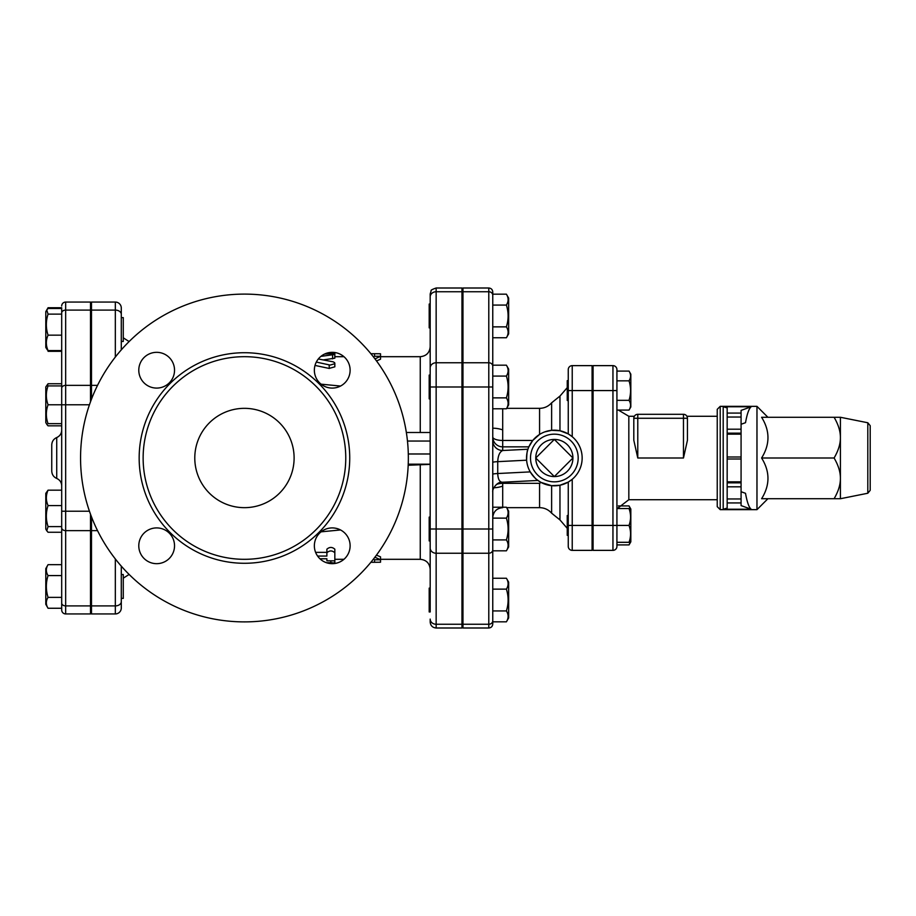 <?xml version="1.0" encoding="UTF-8"?>
<svg xmlns="http://www.w3.org/2000/svg" width="916" height="916" viewBox="0 0 916 916"><rect width="100%" height="100%" fill="white"/><g stroke="black" fill="none" stroke-linecap="round" stroke-linejoin="round"><path stroke-width="1.37" d="M568.252 515.49L568.252 482.091L568.252 525.429L568.252 515.49L567.256 515.49L567.256 535.356L568.252 535.356M593.087 400.51L592.091 400.51M568.252 380.644L567.256 380.644L567.256 400.51L568.252 400.51L568.252 390.571L568.252 433.909L572.225 436.692L572.225 365.633L592.091 365.633L592.091 550.367L572.225 550.367A3.973 3.973 0 0 1 568.252 546.394L568.252 525.429L572.225 525.429L572.225 479.308L568.252 482.091L559.962 485.24L551.627 485.675L541.07 482.434L539.57 483.339L539.57 507.659L506.651 507.659M630.197 508.54L629.029 505.93L618.38 505.93M616.926 544.917L629.029 544.917L630.197 542.306M616.926 542.306L629.029 542.306C631.067 542.306 631.067 542.306 629.029 542.306C631.067 542.306 631.067 542.306 629.029 542.306C631.067 536.684 631.067 531.051 629.029 525.429C631.067 519.796 631.067 514.162 629.029 508.54C631.067 508.54 631.067 508.54 629.029 508.54C631.067 508.54 631.067 508.54 629.029 508.54L616.926 508.54M629.029 505.93L630.826 509.033L630.826 541.814L629.029 544.917M616.926 410.07L629.029 410.07C631.067 406.819 631.067 403.578 629.029 400.326C631.067 393.823 631.067 387.331 629.029 380.827C631.067 377.575 631.067 374.323 629.029 371.083L616.926 371.083M629.029 371.083L630.826 374.186L630.826 406.967L629.029 410.07M616.926 400.326L629.029 400.326M616.926 380.827L629.029 380.827M616.926 369.606A3.973 3.973 0 0 0 612.953 365.633L612.953 525.429L616.926 525.429L616.926 369.606A3.973 3.973 0 0 0 612.953 365.633L593.087 365.633L593.087 550.367L612.953 550.367A3.973 3.973 0 0 0 616.926 546.394L616.926 525.429L629.029 525.429M430.188 588.118L429.192 588.118L429.192 611.957L430.188 611.957L430.188 548.077L430.188 611.957M429.192 517.093L429.192 540.932L430.188 540.932L430.188 464.194L430.188 517.093L429.192 517.093M436.153 627.998C432.524 627.655 430.543 625.662 430.188 622.044L430.188 619.09A5.954 5.164 180 0 0 436.153 624.254L461.973 624.254L461.973 627.998L436.153 627.998L436.153 288.002C432.215 289.376 430.554 290.269 431.173 290.681L430.188 293.956L430.188 375.068L429.192 375.068L429.192 398.907L430.188 398.907L430.188 464.194L408.215 464.194M506.399 610.926L492.762 610.926L492.762 621.827L506.399 621.827C508.666 618.197 508.666 614.567 506.399 610.926C508.666 603.667 508.666 596.408 506.399 589.137C508.666 585.507 508.666 581.878 506.399 578.248L492.762 578.248L492.762 550.814L506.399 550.814C508.666 547.173 508.666 543.543 506.399 539.913C508.666 532.654 508.666 525.383 506.399 518.124C508.666 514.494 508.666 510.853 506.399 507.224L508.655 511.139L508.655 546.898L506.399 550.814M506.399 578.248L508.655 582.152L508.655 617.911L506.399 621.827M492.762 408.776L506.399 408.776C508.666 405.147 508.666 401.506 506.399 397.876C508.666 390.617 508.666 383.346 506.399 376.087C508.666 372.457 508.666 368.827 506.399 365.186L492.762 365.186L492.762 376.087L506.399 376.087M506.399 365.186L508.655 369.102L508.655 404.861L506.399 408.776M492.762 589.137L506.399 589.137M492.762 507.224L506.399 507.224M492.762 397.876L506.399 397.876M492.762 539.913L506.399 539.913M492.762 518.124L506.399 518.124M430.188 304.043L429.192 304.043L429.192 327.882L430.188 327.882M492.762 337.752L506.399 337.752C508.666 334.122 508.666 330.493 506.399 326.863C508.666 319.592 508.666 312.333 506.399 305.074C508.666 301.433 508.666 297.803 506.399 294.173L492.762 294.173M506.399 294.173L508.655 298.089L508.655 333.848L506.399 337.752M492.762 326.863L506.399 326.863M492.762 305.074L506.399 305.074M90.501 392.872L91.486 392.872M121.29 341.45L123.271 341.45L123.271 317.612L121.29 317.612M46.762 530.753L45.8 529.093L45.8 493.335L48.056 490.163C45.789 495.304 45.789 500.434 48.056 505.575C45.789 512.594 45.789 519.601 48.056 526.62L46.762 530.753L48.056 532.265L61.693 532.265M61.693 385.911L48.056 385.911C45.789 385.911 45.789 385.911 48.056 385.911C45.789 385.911 45.789 385.911 48.056 385.911C45.789 392.208 45.789 398.494 48.056 404.78C45.789 411.078 45.789 417.364 48.056 423.661C45.789 423.661 45.789 423.661 48.056 423.661C45.789 423.661 45.789 423.661 48.056 423.661L61.693 423.661M46.464 423.661L45.8 422.665L45.8 386.907L48.056 383.735L47.266 385.911M46.762 349.065L45.8 347.404L45.8 311.646L48.056 307.742L61.693 307.742L61.693 308.486L48.056 308.486L46.762 309.997L48.056 314.119C45.789 321.138 45.789 328.157 48.056 335.164C45.789 340.305 45.789 345.447 48.056 350.576L47.266 349.786M48.056 307.742L47.266 309.276M46.762 424.326L48.056 425.837L61.693 425.837M61.693 490.163L48.056 490.163M61.693 505.575L48.056 505.575M61.693 350.576L48.056 350.576M61.693 351.32L48.056 351.32M61.693 307.742L61.693 609.964L61.693 608.258L48.056 608.258C45.789 604.629 45.789 600.999 48.056 597.369C45.789 590.099 45.789 582.839 48.056 575.58C45.789 571.939 45.789 568.309 48.056 564.68L61.693 564.68M61.693 526.62L48.056 526.62M48.056 597.369L61.693 597.369L61.693 603.083A3.973 2.805 0 0 0 65.666 605.9L65.666 530.639A3.973 2.805 0 0 1 61.693 527.834L61.693 511.22L65.666 511.22L65.666 385.361A3.973 2.805 180 0 0 61.693 388.166L61.693 404.78L48.056 404.78M61.693 335.164L48.056 335.164M61.693 314.119L48.056 314.119M61.693 383.735L48.056 383.735M121.29 598.388L123.271 598.388L123.271 574.55L121.29 574.55M48.056 564.68L45.8 568.596L45.8 604.354L48.056 608.258M61.693 575.58L48.056 575.58M334.832 561.726L334.832 559.31L343.947 559.31M317.612 556.058L326.886 556.058L326.886 552.76C329.542 550.356 332.187 550.356 334.832 552.76L334.832 560.844L326.886 560.844L326.886 558.76L319.936 558.76M326.886 552.76L326.886 549.188C329.542 546.875 332.187 546.875 334.832 549.188L334.832 552.76M315.619 552.359L326.886 552.359L326.886 556.058M319.959 558.783L326.886 558.783L326.886 560.844M328.409 563.26L330.859 563.26C335.989 563.168 335.989 562.996 330.859 562.733L326.543 562.733M330.859 563.26C335.989 563.168 335.989 562.996 330.859 562.733L330.859 561.645M334.832 559.115L334.832 563.077M430.188 464.366L408.181 465.248M321.069 531.83L340.546 529.952M376.442 555.142L380.529 556.859L380.529 559.768L374.896 557.214M380.529 562.229L374.564 562.287L374.564 559.768L380.529 559.768L380.529 562.229M376.51 360.95L380.529 359.186L380.529 353.771L374.564 353.713L374.564 356.278L380.529 356.278L374.988 358.912M324.608 354.045L331.661 353.656L334.661 354.492L320.932 356.358M318.321 358.992L333.161 361.82L334.661 362.713L334.672 363.767L330.103 365.083L316.329 362.072M334.832 352.923L334.832 358.19L323.382 359.896M334.832 363.24L334.832 366.812L329.119 368.427L315.012 365.427M329.119 364.923L329.313 368.472M328.409 352.74L330.859 352.74C335.989 352.832 335.989 353.004 330.859 353.267M340.546 386.048L321.069 384.17M554.34 439.428L572.924 458L554.34 476.572L535.768 458L554.34 439.428A18.572 18.572 0 0 1 572.924 458A18.572 18.572 0 0 1 554.34 476.572A18.572 18.572 0 0 1 535.768 458A18.572 18.572 0 0 1 554.34 439.428M492.762 428.207A29.793 29.793 0 0 1 502.701 429.902M502.701 486.098A29.793 29.793 0 0 1 493.781 487.781M741.078 491.72L745.51 493.312C747.113 502.22 749.002 507.533 751.166 509.227L723.193 509.227L727.167 508.117L727.167 502.93L741.078 502.93L741.078 498.968L727.167 498.968L727.167 486.808L741.078 486.808L741.078 482.835L727.167 482.835L727.167 486.808M727.167 413.07L727.167 433.165L741.078 433.165L741.078 413.07L727.167 413.07L727.167 407.883L723.193 406.773L723.193 509.227M727.167 433.165L727.167 458.996L741.078 458.996L741.078 433.165M741.078 482.835L741.078 481.839L727.167 481.839L727.167 458.996M727.167 481.839L727.167 482.835M727.167 498.968L727.167 502.93M717.239 458L717.239 506.674L720.216 509.651L720.216 406.349L717.239 409.326L717.239 458M720.216 509.651L756.971 509.651L756.971 406.349L720.216 406.349M723.193 406.773L751.166 406.773C749.002 408.467 747.113 413.78 745.51 422.688L741.078 424.28M741.078 458.996L741.078 481.839M751.166 509.227L741.078 505.598L741.078 502.93M741.078 486.808L741.078 498.968M741.078 413.07L741.078 410.402L751.166 406.773M870.2 458L870.2 425.677L867.807 422.757L867.807 493.243L870.2 490.323L870.2 458M840.407 458L840.407 417.272L834.098 417.272C838.346 424.566 840.453 431.344 840.407 437.642C840.453 443.928 838.346 450.718 834.098 458C838.346 465.282 840.453 472.072 840.407 478.358L840.407 458M840.407 498.728L840.407 478.358C840.453 484.656 838.346 491.434 834.098 498.728L840.407 498.728L867.807 493.243M834.098 417.272L761.597 417.272C770.081 430.852 770.081 444.42 761.597 458L834.098 458M761.597 458C770.081 471.58 770.081 485.148 761.597 498.728L834.098 498.728M637.776 414.295A3.973 3.973 0 0 0 633.803 418.269C634.41 415.612 634.41 415.612 633.803 418.269C634.41 415.612 634.41 415.612 633.803 418.269L633.803 440.23L637.776 458L637.776 414.295L683.473 414.295L683.473 418.269L687.447 418.269A3.973 3.973 0 0 0 683.473 414.295M687.447 418.269C686.84 415.612 686.84 415.612 687.447 418.269C686.84 415.612 686.84 415.612 687.447 418.269L687.447 440.23L683.473 458L683.473 418.269L633.803 418.269M90.501 385.361L65.666 385.361L65.666 302.062L90.501 302.062L90.501 401.815M90.501 514.185L90.501 613.938L65.666 613.938L65.666 605.9L90.501 605.9M568.252 369.606A3.973 3.973 0 0 1 572.225 365.633A3.973 3.973 0 0 0 568.252 369.606L568.252 390.571L592.091 390.571M492.762 295.181L492.762 291.975C492.533 289.559 491.205 288.231 488.789 288.002L488.789 291.746A3.973 3.446 0 0 1 492.762 295.181L492.762 624.025C492.533 626.441 491.205 627.769 488.789 627.998L462.969 627.998L462.969 288.002L488.789 288.002M572.225 550.367A3.973 3.973 0 0 1 568.252 546.394A3.973 3.973 0 0 0 572.225 550.367L572.225 525.429L592.091 525.429M554.34 485.812A27.812 27.812 0 0 0 582.118 456.637A27.812 27.812 0 0 0 551.627 430.325A27.812 27.812 0 0 0 526.563 459.363A27.812 27.812 0 0 0 554.34 485.812M506.651 408.341L539.57 408.341L539.57 434.436L532.757 440.459L528.864 446.848L502.701 446.848A9.927 9.893 0 0 1 492.762 436.955A9.927 3.504 180 0 0 502.701 440.459L502.701 408.776M492.762 440.607A9.927 9.893 180 0 0 502.701 450.512L527.948 449.241C527.215 450.077 526.769 453.729 526.62 460.198L497.731 461.653C498.029 455.573 499.689 451.863 502.701 450.512L502.701 440.459L532.757 440.459M492.762 492.167C491.984 488.8 497.548 481.347 502.197 482.251C499.449 481.919 497.96 479.011 497.731 473.526L530.25 471.889C534.509 477.614 537.051 480.453 537.864 480.396L537.864 480.396M537.932 480.453L502.197 482.251M537.314 479.984L541.07 482.434M544.665 431.928L551.627 430.325L559.962 430.76L568.252 433.909M436.153 288.002L461.973 288.002L461.973 624.254M461.973 362.759L436.153 362.759A5.954 5.164 180 0 0 430.188 367.923L430.188 548.077A5.954 5.164 180 0 0 436.153 553.241L461.973 553.241M420.261 465.248L420.261 559.31C426.284 559.905 429.604 563.214 430.188 569.248L430.188 540.932M121.29 566.122L121.29 607.984A5.954 5.954 0 0 1 115.324 613.938L91.486 613.938L91.486 516.842M91.486 399.158L91.486 302.062L115.324 302.062A5.954 5.954 0 0 1 121.29 308.016L121.29 314.314A5.954 4.214 180 0 0 115.324 310.1L115.324 357.068M121.29 349.878L121.29 314.314M65.666 302.062A3.973 3.973 0 0 0 61.693 306.036A3.973 3.973 0 0 1 65.666 302.062A3.973 3.973 0 0 0 61.693 306.036M61.693 609.964A3.973 3.973 0 0 0 65.666 613.938A3.973 3.973 0 0 1 61.693 609.964A3.973 3.973 0 0 0 65.666 613.938M51.754 458L51.754 471.076C51.926 474.545 53.575 476.996 56.723 478.45L56.723 437.55C53.575 439.004 51.926 441.455 51.754 444.924L51.754 458M121.29 601.686A5.954 4.214 180 0 1 115.324 605.9L115.324 613.938A5.954 5.954 0 0 0 121.29 607.984A5.954 5.954 0 0 1 115.324 613.938L91.486 613.938M80.562 458A163.884 163.884 0 0 1 326.394 316.066A163.884 163.884 0 0 1 326.394 599.934A163.884 163.884 0 0 1 80.562 458M143.136 458A101.31 101.31 0 0 0 295.101 545.741A101.31 101.31 0 0 0 295.101 370.259A101.31 101.31 0 0 0 143.136 458M314.36 545.787A17.873 17.873 0 0 1 332.245 527.914A17.873 17.873 0 0 1 350.118 545.787A17.873 17.873 0 0 1 332.245 563.672A17.873 17.873 0 0 1 314.36 545.787M156.659 527.914A17.873 17.873 0 0 1 174.532 545.787A17.873 17.873 0 0 1 156.659 563.672A17.873 17.873 0 0 1 138.785 545.787A17.873 17.873 0 0 1 156.659 527.914M174.532 370.213A17.873 17.873 0 0 1 156.659 388.086A17.873 17.873 0 0 1 138.785 370.213A17.873 17.873 0 0 1 156.659 352.328A17.873 17.873 0 0 1 174.532 370.213M332.245 388.086A17.873 17.873 0 0 1 314.36 370.213A17.873 17.873 0 0 1 332.245 352.328A17.873 17.873 0 0 1 350.118 370.213A17.873 17.873 0 0 1 332.245 388.086M194.787 458A49.659 49.659 0 0 1 269.281 414.994A49.659 49.659 0 0 1 269.281 501.006A49.659 49.659 0 0 1 194.787 458M332.6 358.866L332.6 354.984M330.859 353.645L330.859 352.74M380.529 356.69L420.261 356.69L420.261 432.501M741.078 457.004L727.167 457.004M741.078 429.192L727.167 429.192M727.167 417.032L741.078 417.032M727.167 434.161L741.078 434.161M617.327 508.54L628.834 499.712L628.834 416.288L618.38 410.07M637.776 458L683.473 458M593.087 390.571L616.926 390.571M593.087 525.429L612.953 525.429L612.953 550.367M554.34 481.839A23.839 23.839 0 0 1 533.696 446.081A23.839 23.839 0 0 1 574.985 446.081A23.839 23.839 0 0 1 554.34 481.839M462.969 291.746L488.789 291.746L488.789 362.759A3.973 3.446 0 0 1 492.762 366.205M462.969 362.759L488.789 362.759L488.789 386.987L492.762 386.987M462.969 386.987L488.789 386.987L488.789 529.013L492.762 529.013M462.969 529.013L488.789 529.013L488.789 553.241A3.973 3.446 0 0 0 492.762 549.795M462.969 553.241L488.789 553.241L488.789 624.254A3.973 3.446 0 0 0 492.762 620.819M462.969 624.254L488.789 624.254L488.789 627.998M502.701 507.224L502.701 483.339A9.927 5.072 0 0 0 496.392 484.495M492.762 462.397A9.927 0.87 180 0 1 497.731 461.653L497.731 473.526A9.927 0.87 0 0 0 492.762 474.27M539.57 483.339L502.701 483.339L502.701 482.217M551.627 430.325L551.627 402.811C548.409 406.406 544.39 408.25 539.57 408.341M539.57 507.659C544.39 507.75 548.409 509.594 551.627 513.189L551.627 485.675M430.188 453.981L408.284 453.981M407.46 441.054L430.188 441.054M559.962 430.76L559.962 396.078L551.627 402.811M551.627 513.189L559.962 519.922L559.962 485.24M89.447 404.78L61.693 404.78M90.501 530.639L65.666 530.639L65.666 511.22L89.447 511.22M90.501 310.1L65.666 310.1A3.973 2.805 180 0 0 61.693 312.917M461.973 291.746L436.153 291.746A5.954 5.164 180 0 0 430.188 296.91M115.324 558.932L115.324 605.9L91.486 605.9M91.486 310.1L115.324 310.1L115.324 302.062A5.954 5.954 0 0 1 121.29 308.016M139.163 458A105.283 105.283 0 0 0 297.093 549.176A105.283 105.283 0 0 0 297.093 366.824A105.283 105.283 0 0 0 139.163 458M461.973 529.013L430.188 529.013M461.973 386.987L430.188 386.987M91.486 530.639L97.543 530.639M91.486 385.361L97.543 385.361M593.087 515.49L592.091 515.49M593.087 535.356L592.091 535.356M593.087 380.644L592.091 380.644M462.969 588.118L461.973 588.118M462.969 611.957L461.973 611.957M462.969 517.093L461.973 517.093M462.969 540.932L461.973 540.932M462.969 375.068L461.973 375.068M462.969 398.907L461.973 398.907M462.969 304.043L461.973 304.043M462.969 327.882L461.973 327.882M90.501 523.128L91.486 523.128M90.501 341.45L91.486 341.45L90.501 341.45M90.501 317.612L91.486 317.612M45.8 311.646L46.762 309.997M90.501 598.388L91.486 598.388M90.501 574.55L91.486 574.55M380.529 559.31L420.261 559.31M370.865 562.287L374.564 562.287M370.865 353.713L374.564 353.713M334.832 356.69L343.947 356.69M867.807 422.757L840.407 417.272M767.894 417.272L756.971 406.349M767.894 498.728L756.971 509.651M592.091 378.537L593.087 375.915M592.091 537.463L593.087 540.085M628.834 499.712L717.239 499.712M628.834 416.288L634.341 416.288M686.908 416.288L717.239 416.288M502.701 507.659C496.667 508.254 493.358 511.563 492.762 517.597M461.973 577.195L462.969 577.195M461.973 338.805L462.969 338.805M559.962 396.078L567.256 387.651M559.962 519.922L567.256 528.349M91.486 358.671L90.501 358.671M91.486 557.329L90.501 557.329M56.723 478.45C59.883 479.904 61.532 482.354 61.693 485.812M56.723 437.55C59.883 436.096 61.532 433.646 61.693 430.188M129.122 341.565L123.271 337.821M129.122 574.435L123.271 578.179M430.188 432.501L406.338 432.501M420.261 356.69C426.284 356.095 429.604 352.786 430.188 346.752"/></g></svg>
